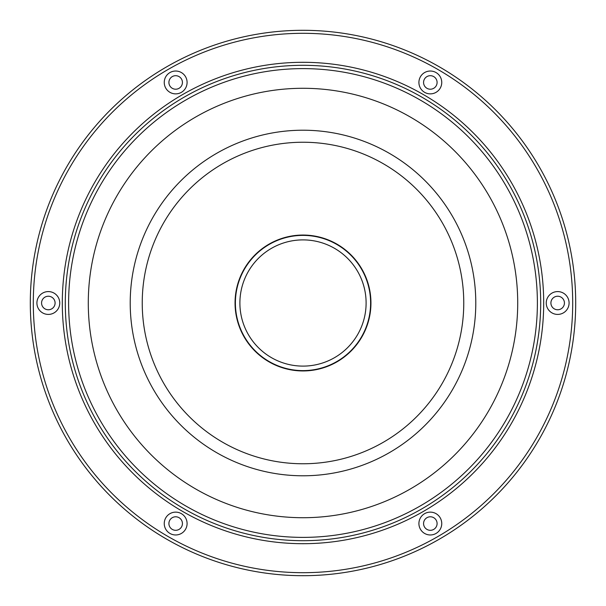 <?xml version="1.0" encoding="UTF-8"?>
<svg xmlns="http://www.w3.org/2000/svg" width="606" height="606" viewBox="0 0 606 606"><rect width="100%" height="100%" fill="white"/><g stroke="black" fill="none" stroke-linecap="round" stroke-linejoin="round"><path stroke-width="0.91" d="M303 33.307A269.693 269.693 0 0 0 186.603 59.721L185.959 60.024A269.693 269.693 0 0 0 185.959 545.976A27.043 27.043 0 0 0 186.618 546.279L186.603 546.279A269.693 269.693 0 0 0 419.397 546.279L419.382 546.279A27.043 27.043 0 0 0 420.041 545.976A269.693 269.693 0 0 0 420.041 60.024A27.043 27.043 0 0 0 419.382 59.721L419.397 59.721A269.693 269.693 0 0 0 303 33.307M179.8 59.721A272.7 272.7 0 0 1 575.7 303A272.7 272.7 0 0 1 179.8 546.279A272.7 272.7 0 0 1 179.8 59.721M303 543.696A240.696 240.696 0 0 1 62.304 303A240.696 240.696 0 0 1 303 62.304A240.696 240.696 0 0 1 543.696 303A240.696 240.696 0 0 1 303 543.696M303 65.304A237.696 237.696 0 0 0 65.304 303A237.696 237.696 0 0 0 303 540.696A237.696 237.696 0 0 0 540.696 303A237.696 237.696 0 0 0 303 65.304M175.664 512.131A11.416 11.416 0 0 0 164.249 523.554A11.416 11.416 0 0 0 175.664 534.969A11.416 11.416 0 0 0 187.087 523.554A11.416 11.416 0 0 0 175.664 512.131M430.336 512.131A11.416 11.416 0 0 0 418.913 523.554A11.416 11.416 0 0 0 430.336 534.969A11.416 11.416 0 0 0 441.751 523.554A11.416 11.416 0 0 0 430.336 512.131M557.672 291.584A11.416 11.416 0 0 0 546.248 303A11.416 11.416 0 0 0 557.672 314.416A11.416 11.416 0 0 0 569.087 303A11.416 11.416 0 0 0 557.672 291.584M430.336 71.031A11.416 11.416 0 0 0 418.913 82.446A11.416 11.416 0 0 0 430.336 93.869A11.416 11.416 0 0 0 441.751 82.446A11.416 11.416 0 0 0 430.336 71.031M175.664 71.031A11.416 11.416 0 0 0 164.249 82.446A11.416 11.416 0 0 0 175.664 93.869A11.416 11.416 0 0 0 187.087 82.446A11.416 11.416 0 0 0 175.664 71.031M48.328 291.584A11.416 11.416 0 0 0 36.913 303A11.416 11.416 0 0 0 48.328 314.416A11.416 11.416 0 0 0 59.752 303A11.416 11.416 0 0 0 48.328 291.584M48.328 309.764A6.764 6.764 0 0 1 41.572 303A6.764 6.764 0 0 1 48.328 296.236A6.764 6.764 0 0 1 55.093 303A6.764 6.764 0 0 1 48.328 309.764M175.664 89.211A6.764 6.764 0 0 1 168.907 82.446A6.764 6.764 0 0 1 175.664 75.689A6.764 6.764 0 0 1 182.429 82.446A6.764 6.764 0 0 1 175.664 89.211M430.336 89.211A6.764 6.764 0 0 1 423.571 82.446A6.764 6.764 0 0 1 430.336 75.689A6.764 6.764 0 0 1 437.093 82.446A6.764 6.764 0 0 1 430.336 89.211M557.672 309.764A6.764 6.764 0 0 1 550.907 303A6.764 6.764 0 0 1 557.672 296.236A6.764 6.764 0 0 1 564.428 303A6.764 6.764 0 0 1 557.672 309.764M430.336 530.311A6.764 6.764 0 0 1 423.571 523.554A6.764 6.764 0 0 1 430.336 516.789A6.764 6.764 0 0 1 437.093 523.554A6.764 6.764 0 0 1 430.336 530.311M175.664 530.311A6.764 6.764 0 0 1 168.907 523.554A6.764 6.764 0 0 1 175.664 516.789A6.764 6.764 0 0 1 182.429 523.554A6.764 6.764 0 0 1 175.664 530.311M186.603 59.721L186.618 59.721A27.043 27.043 0 0 0 185.959 60.024M185.959 545.976L186.603 546.279M419.397 546.279L420.041 545.976M420.041 60.024L419.397 59.721M142.236 303A160.764 160.764 0 0 1 303 142.236A160.764 160.764 0 0 1 463.764 303A160.764 160.764 0 0 1 303 463.764A160.764 160.764 0 0 1 142.236 303M130.214 303A172.786 172.786 0 0 1 303 130.214A172.786 172.786 0 0 1 475.786 303A172.786 172.786 0 0 1 303 475.786A172.786 172.786 0 0 1 130.214 303M517.713 303A214.713 214.713 0 0 1 303 517.713A214.713 214.713 0 0 1 88.287 303A214.713 214.713 0 0 1 303 88.287A214.713 214.713 0 0 1 517.713 303M537.386 303A234.386 234.386 0 0 1 303 537.386A234.386 234.386 0 0 1 68.614 303A234.386 234.386 0 0 1 303 68.614A234.386 234.386 0 0 1 537.386 303M303 235.386A67.614 67.614 0 0 1 370.614 303A67.614 67.614 0 0 1 303 370.614A67.614 67.614 0 0 1 235.386 303A67.614 67.614 0 0 1 303 235.386M303 235.052A67.948 67.948 0 0 1 370.948 303A67.948 67.948 0 0 1 303 370.948A67.948 67.948 0 0 1 235.052 303A67.948 67.948 0 0 1 303 235.052M303 366.107A63.107 63.107 0 0 1 239.893 303A63.107 63.107 0 0 1 303 239.893A63.107 63.107 0 0 1 366.107 303A63.107 63.107 0 0 1 303 366.107"/></g></svg>
